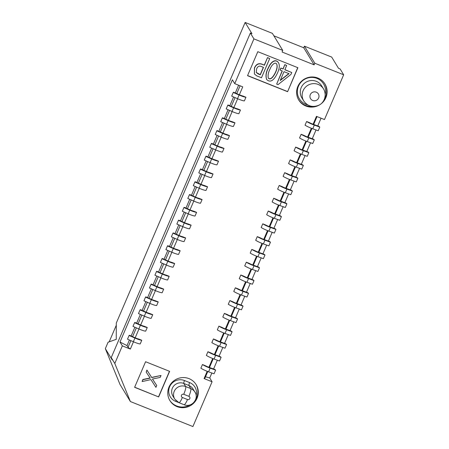 <?xml version="1.0" encoding="UTF-8"?>
<svg xmlns="http://www.w3.org/2000/svg" width="449" height="449" viewBox="0 0 449 449"><rect width="100%" height="100%" fill="white"/><g stroke="black" fill="none" stroke-linecap="round" stroke-linejoin="round"><path stroke-width="0.67" d="M273.884 35.825L303.749 47.774L304.439 46.174L331.682 57.074L338.501 68.287L340.101 68.927L343.665 74.787L324.475 119.557L316.461 116.353L313.076 124.25M321.069 118.194L317.752 125.933M316.023 129.963L312.268 138.724M310.545 142.754L306.785 151.515M305.062 155.545L301.307 164.312M299.578 168.336L295.824 177.102M294.095 181.127L290.34 189.893M288.612 193.917L284.857 202.684M283.134 206.708L279.373 215.475M277.65 219.505L273.896 228.266M272.167 232.296L268.412 241.057M266.684 245.087L262.929 253.848M261.2 257.878L257.445 266.639M255.722 270.668L251.962 279.43M250.239 283.459L246.479 292.22M244.756 296.25L241.001 305.011M239.272 309.041L235.517 317.808M233.789 321.832L230.034 330.599M228.305 334.623L224.551 343.39M222.827 347.414L219.067 356.18M217.344 360.205L213.589 368.971M211.861 373.001L209.745 377.929L212.085 381.779L192.902 426.55L130.395 401.546L120.012 384.473L105.335 348.632L112.155 359.845L111.234 357.606L114.798 363.466L122.336 345.876L119.995 342.026L232.386 79.804L234.726 83.654L253.915 38.883L250.351 33.024L111.234 357.606M130.395 401.546L114.798 363.466M324.779 83.727A15.356 14.969 -31.3 0 1 324.464 98.948M312.201 106.402A15.356 14.969 -31.3 0 1 298.546 99.672M317.858 78.047A15.356 14.969 148.7 0 0 300.398 82.358A15.356 14.969 148.7 0 0 298.742 100.009A15.356 14.969 148.7 0 0 319.637 104.825A15.356 14.969 148.7 0 0 324.986 84.058A15.356 14.969 148.7 0 0 317.858 78.047M177.029 406.62A15.356 14.969 148.7 0 0 194.496 402.31A15.356 14.969 148.7 0 0 196.151 384.658A15.356 14.969 148.7 0 0 175.256 379.843A15.356 14.969 148.7 0 0 169.907 400.609A15.356 14.969 148.7 0 0 177.029 406.62M190.202 404.869A15.356 14.969 -31.3 0 1 176.625 405.952A15.356 14.969 -31.3 0 1 169.711 400.272M195.944 384.322A15.356 14.969 -31.3 0 1 195.618 399.559M250.351 33.024L251.956 33.664L245.137 22.45L116.302 323.044L116.257 339.337L108.074 342.233L105.335 348.632M116.297 325.25L109.186 341.841M245.137 22.45L272.38 33.349L282.763 50.423L253.915 38.883M297.883 67.709L257.816 51.68L247.534 75.668L287.601 91.697L297.883 67.709M297.732 67.653L287.601 91.697M287.5 91.529L247.579 75.555M158.654 396.927L169.621 371.345L145.583 361.731L134.616 387.313L158.654 396.927L134.661 387.206M169.475 371.289L158.553 396.764M142.137 381.566L142.956 379.658L150.224 378.148L146.183 372.131L147.008 370.212L151.745 377.575L161.028 375.471L160.198 377.401L152.475 379.046L156.729 385.5L155.932 387.352L150.915 379.59L142.137 381.566L142.855 379.489L150.112 377.979M146.183 372.131L146.902 370.043L151.644 377.407L161.028 375.471M152.48 379.046L156.729 385.5M280.361 80.152L288.836 73.585M266.678 79.535L266.577 79.372C265.404 75.685 266.055 71.694 268.536 67.395C270.393 62.742 275.186 58.095 278.38 62.546L278.481 62.708C279.94 65.374 279.424 69.185 276.926 74.147C273.497 80.938 270.079 82.734 266.678 79.535C265.505 75.853 266.156 71.862 268.637 67.563C270.494 62.905 275.288 58.258 278.481 62.708M254.42 74.006L254.42 67.973C256.031 64.314 258.456 63.006 261.688 64.05L264.298 65.094L267.52 57.573L269.692 58.566L261.47 77.756L256.789 75.881L254.42 74.006L254.521 68.141C256.132 64.482 258.557 63.174 261.795 64.213L264.298 65.094M291.749 72.519L290.935 74.427L278.021 84.637L276.668 84.098L282.298 70.97L280.036 69.937L280.849 68.035L283.01 68.899L284.84 64.634L286.647 65.487L284.823 69.747L291.749 72.519L284.868 69.64M276.668 84.098L282.146 70.914M268.244 77.986C269.928 79.77 272.066 78.407 274.648 73.9C276.938 69.646 277.589 66.295 276.595 63.842M256.272 72.469L260.212 74.629L263.339 67.333M280.137 70.106L280.849 68.035M280.956 68.197L283.01 68.899M283.111 69.062L284.84 64.634M284.941 64.802L286.647 65.487M264.399 65.257L267.52 57.573M267.626 57.741L269.692 58.566M284.004 71.655L289.044 73.67L280.204 80.517L284.004 71.655M256.592 68.972C257.631 66.362 259.241 65.56 261.419 66.564L263.49 67.389L260.313 74.798L258.242 73.967L256.323 72.553L256.592 68.972M274.749 74.063C272.105 78.642 269.956 79.978 268.294 78.07C267.75 75.135 268.35 72.098 270.09 68.95C271.235 65.739 274.698 61.491 276.646 63.921C277.712 66.362 277.078 69.747 274.749 74.063L274.648 73.9M122.336 345.876L130.35 349.081L128.032 347.268L127.016 345.595L119.995 342.026M239.356 94.75L242.741 86.859L234.726 83.654M207.764 371.514L204.963 378.041L204.076 378.574L212.085 381.779M209.745 377.929L205.502 376.79M237.644 98.746L233.873 107.541M232.161 111.537L228.389 120.332L222.569 117.778L222.283 118.031L228.12 120.59A7.021 0.926 23.2 0 0 234.979 122.807L233.401 126.483A7.021 0.926 -156.8 0 1 226.549 124.272L220.706 121.713L222.283 118.031M226.678 124.328L222.912 133.123M221.194 137.119L217.428 145.914M215.716 149.91L211.945 158.705M210.233 162.701L206.461 171.496M204.75 175.492L200.978 184.286L195.158 181.733L194.872 181.991L200.709 184.55A7.021 0.926 23.2 0 0 207.561 186.762L205.99 190.443A7.021 0.926 -156.8 0 1 199.137 188.226L193.294 185.667L194.872 181.991M199.266 188.283L195.5 197.077L189.674 194.524L189.388 194.782L195.231 197.341A7.021 0.926 23.2 0 0 202.084 199.552L200.507 203.234A7.021 0.926 -156.8 0 1 193.654 201.017L187.811 198.458L189.388 194.782M193.783 201.073L190.017 209.868M188.299 213.864L184.533 222.659M182.822 226.661L179.05 235.45M177.338 239.452L173.567 248.246M171.855 252.243L168.083 261.037L162.263 258.484L161.977 258.736L167.814 261.296A7.021 0.926 23.2 0 0 174.672 263.512L173.095 267.189A7.021 0.926 -156.8 0 1 166.242 264.972L160.4 262.412L161.977 258.736M166.371 265.033L162.605 273.828M160.888 277.824L157.122 286.619M155.41 290.615L151.639 299.41M149.927 303.406L146.155 312.201M144.443 316.197L140.672 324.992L134.852 322.438L134.565 322.696L140.402 325.256A7.021 0.926 23.2 0 0 147.255 327.467L145.684 331.143A7.021 0.926 -156.8 0 1 138.831 328.932L132.988 326.372L134.565 322.696M138.96 328.988L135.194 337.783L129.368 335.229L129.082 335.487L134.925 338.046A7.021 0.926 23.2 0 0 141.777 340.258L140.2 343.94A7.021 0.926 -156.8 0 1 133.347 341.723L127.505 339.163L129.082 335.487M133.476 341.779L130.35 349.081M204.076 378.574L207.191 371.295M208.914 367.288L212.674 358.504M214.392 354.497L218.158 345.713M219.875 341.706L223.641 332.922M225.359 328.915L229.125 320.131M230.842 316.124L234.608 307.341M236.326 303.333L240.086 294.55M241.803 290.537L245.569 281.753M247.287 277.746L251.053 268.962M252.77 264.955L256.536 256.171M258.254 252.164L262.02 243.38M263.737 239.373L267.497 230.59M269.215 226.582L272.981 217.799M274.698 213.791L278.464 205.008M280.182 201L283.948 192.217M285.665 188.21L289.431 179.426M291.148 175.419L294.909 166.635M296.632 162.628L300.392 153.844M302.11 149.837L305.876 141.053M307.593 137.046L311.359 128.262M343.665 74.787L314.816 63.247L314.132 64.847L282.079 52.022L282.763 50.423M319.795 127.073L318.218 130.749L312.734 128.779A7.021 0.926 -156.8 0 1 305.034 125.176L306.611 121.494L309.557 122.672A4.389 0.578 -156.8 0 0 313.436 124.384L318.913 126.354L319.795 127.073L314.311 125.103A7.021 0.926 23.2 0 1 306.611 121.494M314.311 139.863L312.734 143.54L307.256 141.57A7.021 0.926 -156.8 0 1 299.556 137.966L301.127 134.285L304.074 135.463A4.389 0.578 -156.8 0 0 307.952 137.175L313.436 139.145L314.311 139.863L308.828 137.894A7.021 0.926 23.2 0 1 301.127 134.285M308.828 152.654L307.251 156.331L301.773 154.366A7.021 0.926 -156.8 0 1 294.073 150.757L295.65 147.081L298.591 148.254A4.389 0.578 -156.8 0 0 302.469 149.966L307.952 151.936L308.828 152.654L303.35 150.684A7.021 0.926 23.2 0 1 295.65 147.081M303.344 165.445L301.773 169.127L296.289 167.157A7.021 0.926 -156.8 0 1 288.589 163.548L290.166 159.872L293.107 161.045A4.389 0.578 -156.8 0 0 296.985 162.757L302.469 164.727L303.344 165.445L297.867 163.475A7.021 0.926 23.2 0 1 290.166 159.872M297.867 178.236L296.289 181.918L290.806 179.948A7.021 0.926 -156.8 0 1 283.106 176.339L284.683 172.663L287.629 173.842A4.389 0.578 -156.8 0 0 291.508 175.548L296.985 177.518L297.867 178.236L292.383 176.266A7.021 0.926 23.2 0 1 284.683 172.663M292.383 191.027L290.806 194.709L285.323 192.739A7.021 0.926 -156.8 0 1 277.622 189.13L279.199 185.454L282.146 186.632A4.389 0.578 -156.8 0 0 286.024 188.339L291.502 190.309L292.383 191.027L286.9 189.063A7.021 0.926 23.2 0 1 279.199 185.454M286.9 203.824L285.323 207.5L279.845 205.53A7.021 0.926 -156.8 0 1 272.145 201.921L273.716 198.245L276.663 199.423A4.389 0.578 -156.8 0 0 280.541 201.13L286.019 203.1L286.9 203.824L281.416 201.854A7.021 0.926 23.2 0 1 273.716 198.245M281.416 216.614L279.839 220.291L274.361 218.321A7.021 0.926 -156.8 0 1 266.661 214.712L268.238 211.036L271.179 212.214A4.389 0.578 -156.8 0 0 275.057 213.92L280.541 215.89L281.416 216.614L275.939 214.644A7.021 0.926 23.2 0 1 268.238 211.036M275.933 229.405L274.356 233.082L268.878 231.112A7.021 0.926 -156.8 0 1 261.178 227.503L262.755 223.827L265.696 225.005A4.389 0.578 -156.8 0 0 269.574 226.717L275.057 228.681L275.933 229.405L270.455 227.435A7.021 0.926 23.2 0 1 262.755 223.827M270.455 242.196L268.878 245.872L263.395 243.902A7.021 0.926 -156.8 0 1 255.694 240.294L257.271 236.617L260.218 237.796A4.389 0.578 -156.8 0 0 264.091 239.508L269.574 241.478L270.455 242.196L264.972 240.226A7.021 0.926 23.2 0 1 257.271 236.617M264.972 254.987L263.395 258.663L257.911 256.693A7.021 0.926 -156.8 0 1 250.211 253.084L251.788 249.408L254.735 250.587A4.389 0.578 -156.8 0 0 258.613 252.299L264.091 254.269L264.972 254.987L259.488 253.017A7.021 0.926 23.2 0 1 251.788 249.408M259.488 267.778L257.911 271.454L252.428 269.484A7.021 0.926 -156.8 0 1 244.727 265.875L246.305 262.199L249.251 263.378A4.389 0.578 -156.8 0 0 253.129 265.09L258.607 267.06L259.488 267.778L254.005 265.808A7.021 0.926 23.2 0 1 246.305 262.199M254.005 280.569L252.428 284.245L246.95 282.275A7.021 0.926 -156.8 0 1 239.25 278.672L240.821 274.99L243.768 276.169A4.389 0.578 -156.8 0 0 247.646 277.88L253.129 279.85L254.005 280.569L248.522 278.599A7.021 0.926 23.2 0 1 240.821 274.99M248.522 293.36L246.944 297.036L241.467 295.066A7.021 0.926 -156.8 0 1 233.766 291.463L235.343 287.781L238.284 288.96A4.389 0.578 -156.8 0 0 242.163 290.671L247.646 292.641L248.522 293.36L243.044 291.39A7.021 0.926 23.2 0 1 235.343 287.781M243.038 306.151L241.467 309.827L235.983 307.862A7.021 0.926 -156.8 0 1 228.283 304.254L229.86 300.572L232.801 301.75A4.389 0.578 -156.8 0 0 236.679 303.462L242.163 305.432L243.038 306.151L237.56 304.181A7.021 0.926 23.2 0 1 229.86 300.572M237.56 318.942L235.983 322.623L230.5 320.653A7.021 0.926 -156.8 0 1 222.799 317.045L224.377 313.368L227.323 314.541A4.389 0.578 -156.8 0 0 231.201 316.253L236.679 318.223L237.56 318.942L232.077 316.972A7.021 0.926 23.2 0 1 224.377 313.368M232.077 331.732L230.5 335.414L225.016 333.444A7.021 0.926 -156.8 0 1 217.316 329.835L218.893 326.159L221.84 327.338A4.389 0.578 -156.8 0 0 225.718 329.044L231.196 331.014L232.077 331.732L226.593 329.762A7.021 0.926 23.2 0 1 218.893 326.159M226.593 344.523L225.016 348.205L219.539 346.235A7.021 0.926 -156.8 0 1 211.838 342.626L213.41 338.95L216.356 340.129A4.389 0.578 -156.8 0 0 220.234 341.835L225.718 343.805L226.593 344.523L221.11 342.559A7.021 0.926 23.2 0 1 213.41 338.95M221.11 357.32L219.533 360.996L214.055 359.026A7.021 0.926 -156.8 0 1 206.355 355.417L207.932 351.741L210.873 352.92A4.389 0.578 -156.8 0 0 214.751 354.626L220.234 356.596L221.11 357.32L215.632 355.35A7.021 0.926 23.2 0 1 207.932 351.741M215.627 370.111L214.055 373.787L208.572 371.817A7.021 0.926 -156.8 0 1 200.871 368.208L202.448 364.532L205.389 365.711A4.389 0.578 -156.8 0 0 209.268 367.417L214.751 369.387L215.627 370.111L210.149 368.141A7.021 0.926 23.2 0 1 202.448 364.532M245.94 97.225L244.363 100.902A7.021 0.926 -156.8 0 1 237.51 98.685L231.673 96.125L233.25 92.449L239.087 95.008A7.021 0.926 23.2 0 0 245.94 97.225L242.999 96.047A4.389 0.578 -156.8 0 1 239.373 94.756L233.536 92.197L233.25 92.449M240.456 110.016L238.885 113.692A7.021 0.926 -156.8 0 1 232.026 111.481L226.189 108.916L227.766 105.24L233.603 107.799A7.021 0.926 23.2 0 0 240.456 110.016L237.515 108.838A4.389 0.578 -156.8 0 1 233.89 107.547L228.053 104.987L227.766 105.24M234.979 122.807L232.032 121.628A4.389 0.578 -156.8 0 1 228.406 120.338M229.495 135.598L227.918 139.274A7.021 0.926 -156.8 0 1 221.065 137.063L215.223 134.504L216.8 130.822L222.642 133.381A7.021 0.926 23.2 0 0 229.495 135.598L226.549 134.419A4.389 0.578 -156.8 0 1 222.929 133.129L217.086 130.569L216.8 130.822M224.012 148.389L222.435 152.065A7.021 0.926 -156.8 0 1 215.582 149.854L209.745 147.294L211.316 143.613L217.159 146.178A7.021 0.926 23.2 0 0 224.012 148.389L221.065 147.21A4.389 0.578 -156.8 0 1 217.445 145.919L211.602 143.36L211.316 143.613M218.528 161.18L216.951 164.856A7.021 0.926 -156.8 0 1 210.098 162.645L204.261 160.085L205.838 156.409L211.675 158.968A7.021 0.926 23.2 0 0 218.528 161.18L215.582 160.001A4.389 0.578 -156.8 0 1 211.962 158.71L206.119 156.151L205.838 156.409M213.045 173.971L211.468 177.647A7.021 0.926 -156.8 0 1 204.615 175.436L198.778 172.876L200.355 169.2L206.192 171.759A7.021 0.926 23.2 0 0 213.045 173.971L210.104 172.792A4.389 0.578 -156.8 0 1 206.478 171.501L200.641 168.942L200.355 169.2M207.561 186.762L204.621 185.583A4.389 0.578 -156.8 0 1 200.995 184.292M202.084 199.552L199.137 198.379A4.389 0.578 -156.8 0 1 195.511 197.089M196.6 212.343L195.023 216.025A7.021 0.926 -156.8 0 1 188.17 213.808L182.328 211.249L183.905 207.573L189.747 210.132A7.021 0.926 23.2 0 0 196.6 212.343L193.654 211.17A4.389 0.578 -156.8 0 1 190.034 209.879L184.191 207.32L183.905 207.573M191.117 225.14L189.54 228.816A7.021 0.926 -156.8 0 1 182.687 226.599L176.85 224.04L178.421 220.364L184.264 222.923A7.021 0.926 23.2 0 0 191.117 225.14L188.17 223.961A4.389 0.578 -156.8 0 1 184.55 222.67L178.708 220.111L178.421 220.364M185.633 237.931L184.056 241.607A7.021 0.926 -156.8 0 1 177.203 239.39L171.366 236.831L172.944 233.154L178.781 235.714A7.021 0.926 23.2 0 0 185.633 237.931L182.692 236.752A4.389 0.578 -156.8 0 1 179.067 235.461L173.23 232.902L172.944 233.154M180.15 250.722L178.579 254.398A7.021 0.926 -156.8 0 1 171.72 252.181L165.883 249.622L167.46 245.945L173.297 248.505A7.021 0.926 23.2 0 0 180.15 250.722L177.209 249.543A4.389 0.578 -156.8 0 1 173.583 248.252L167.746 245.693L167.46 245.945M174.672 263.512L171.726 262.334A4.389 0.578 -156.8 0 1 168.1 261.043M169.189 276.303L167.612 279.98A7.021 0.926 -156.8 0 1 160.759 277.768L154.916 275.209L156.493 271.527L162.336 274.086A7.021 0.926 23.2 0 0 169.189 276.303L166.242 275.125A4.389 0.578 -156.8 0 1 162.622 273.834L156.78 271.275L156.493 271.527M163.705 289.094L162.128 292.77A7.021 0.926 -156.8 0 1 155.275 290.559L149.438 288L151.01 284.318L156.853 286.877A7.021 0.926 23.2 0 0 163.705 289.094L160.759 287.916A4.389 0.578 -156.8 0 1 157.139 286.625L151.296 284.065L151.01 284.318M158.222 301.885L156.645 305.561A7.021 0.926 -156.8 0 1 149.792 303.35L143.955 300.791L145.532 297.109L151.369 299.668A7.021 0.926 23.2 0 0 158.222 301.885L155.275 300.707A4.389 0.578 -156.8 0 1 151.655 299.416L145.813 296.856L145.532 297.109M152.739 314.676L151.161 318.352A7.021 0.926 -156.8 0 1 144.309 316.141L138.472 313.582L140.049 309.905L145.886 312.465A7.021 0.926 23.2 0 0 152.739 314.676L149.798 313.497A4.389 0.578 -156.8 0 1 146.172 312.207L140.335 309.647L140.049 309.905M147.255 327.467L144.314 326.288A4.389 0.578 -156.8 0 1 140.689 324.997M141.777 340.258L138.831 339.079A4.389 0.578 -156.8 0 1 135.211 337.788M209.487 367.495L213.247 358.723M214.964 354.704L218.725 345.932M220.448 341.914L224.208 333.141M225.931 329.123L229.692 320.35M231.415 316.332L235.175 307.559M236.898 303.541L240.658 294.769M242.381 290.75L246.136 281.978M247.859 277.959L251.62 269.187M253.343 265.168L257.103 256.396M258.826 252.372L262.586 243.605M264.309 239.581L268.07 230.814M269.793 226.79L273.548 218.018M275.271 213.999L279.031 205.227M280.754 201.208L284.514 192.436M286.238 188.417L289.998 179.645M291.721 175.626L295.481 166.854M297.204 162.835L300.965 154.063M302.688 150.045L306.442 141.272M308.166 137.254L311.926 128.481M313.649 124.463L317.028 116.577M128.032 347.268L130.878 340.639M132.59 336.643L136.356 327.849M138.073 323.852L141.839 315.058M143.551 311.062L147.323 302.267M149.034 298.271L152.806 289.476M154.518 285.48L158.289 276.685M160.001 272.683L163.767 263.894M165.485 259.892L169.251 251.098M170.962 247.102L174.734 238.307M176.446 234.311L180.217 225.516M181.929 221.52L185.701 212.725M187.413 208.729L191.179 199.934M192.896 195.938L196.662 187.143M198.379 183.147L202.145 174.352M203.857 170.356L207.629 161.561M209.341 157.565L213.112 148.771M214.824 144.774L218.596 135.98M220.307 131.984L224.073 123.189M225.791 119.187L229.557 110.398M231.269 106.396L235.04 97.601M236.752 93.605L240.097 85.804M238.615 85.209L235.293 92.965M233.581 96.962L229.809 105.756M228.098 109.752L224.326 118.547M222.614 122.549L218.848 131.338M217.131 135.34L213.365 144.135M211.647 148.131L207.881 156.926M206.17 160.922L202.398 169.716M200.686 173.712L196.915 182.507M195.203 186.503L191.431 195.298M189.719 199.294L185.953 208.089M184.236 212.085L180.47 220.88M178.758 224.876L174.987 233.671M173.275 237.667L169.503 246.462M167.791 250.458L164.02 259.253M162.308 263.249L158.542 272.043M156.824 276.045L153.058 284.834M151.347 288.836L147.575 297.631M145.863 301.627L142.092 310.422M140.38 314.418L136.608 323.213M134.896 327.209L131.13 336.004M129.413 340L127.016 345.595M304.439 46.174L314.816 63.247M303.749 47.774L314.132 64.847M307.733 104.903A14.216 13.857 -31.3 0 1 298.125 87.072A14.216 13.857 -31.3 0 1 317.011 78.412A14.216 13.857 -31.3 0 1 325.194 94.29M181.031 403.499A11.405 11.118 -31.3 0 1 180.734 403.382L175.604 401.327A11.405 11.118 -31.3 0 1 169.638 386.769A11.405 11.118 -31.3 0 1 184.511 380.544L189.641 382.593A11.405 11.118 -31.3 0 1 196.106 395.726M318.178 84.429A11.584 11.292 -31.3 0 1 323.555 88.964C327.439 95.693 323.65 103.186 318.958 105.15C312.757 107.738 307.688 106.351 303.76 100.997A11.584 11.292 -31.3 0 1 305.006 87.678A11.584 11.292 -31.3 0 1 318.178 84.429M323.555 88.964L321.658 85.854A11.584 11.292 148.7 0 0 316.287 81.314A11.584 11.292 148.7 0 0 303.114 84.569A11.584 11.292 148.7 0 0 301.863 97.882L303.76 100.997M316.253 92.163A4.563 4.445 148.7 0 0 309.967 96.956A4.563 4.445 148.7 0 0 317.185 99.841A4.563 4.445 148.7 0 0 316.253 92.163M174.756 399.11A8.772 8.553 -31.3 0 1 185.684 386.555L183.787 383.446A8.772 8.553 148.7 0 0 172.865 395.996L174.756 399.11L178.96 402.669L184.09 404.723A7.021 1.263 -68.2 0 0 187.514 399.543A1.757 1.712 148.7 0 0 189.798 398.583A1.757 1.712 148.7 0 0 188.883 396.344L183.753 394.295A1.757 1.712 148.7 0 0 181.469 395.249A1.757 1.712 148.7 0 0 182.384 397.488L187.514 399.543M183.753 394.295A7.021 1.263 111.8 0 0 185.684 386.555L190.808 388.61L188.917 385.495L183.787 383.446A2.632 0.471 -68.2 0 1 184.511 380.544M188.883 396.344A7.021 1.263 -68.2 0 0 190.808 388.61A8.772 8.553 -31.3 0 1 194.883 392.044L192.991 388.935A8.772 8.553 148.7 0 0 188.917 385.495A2.632 0.471 111.8 0 1 189.641 382.593M178.977 402.674A7.021 1.263 -68.2 0 0 182.384 397.488M175.604 401.327A2.632 0.471 111.8 0 1 175.929 400.626M134.925 338.046L133.347 341.723M140.402 325.256L138.831 328.932M145.886 312.465L144.309 316.141M151.369 299.668L149.792 303.35M156.853 286.877L155.275 290.559M162.336 274.086L160.759 277.768M167.814 261.296L166.242 264.972M173.297 248.505L171.72 252.181M178.781 235.714L177.203 239.39M184.264 222.923L182.687 226.599M189.747 210.132L188.17 213.808M195.231 197.341L193.654 201.017M200.709 184.55L199.137 188.226M206.192 171.759L204.615 175.436M211.675 158.968L210.098 162.645M217.159 146.178L215.582 149.854M222.642 133.381L221.065 137.063M228.12 120.59L226.549 124.272M233.603 107.799L232.026 111.481M239.087 95.008L237.51 98.685M312.734 128.779L314.311 125.103M307.256 141.57L308.828 137.894M301.773 154.366L303.35 150.684M296.289 167.157L297.867 163.475M290.806 179.948L292.383 176.266M285.323 192.739L286.9 189.063M279.845 205.53L281.416 201.854M274.361 218.321L275.939 214.644M268.878 231.112L270.455 227.435M263.395 243.902L264.972 240.226M257.911 256.693L259.488 253.017M252.428 269.484L254.005 265.808M246.95 282.275L248.522 278.599M241.467 295.066L243.044 291.39M235.983 307.862L237.56 304.181M230.5 320.653L232.077 316.972M225.016 333.444L226.593 329.762M219.539 346.235L221.11 342.559M214.055 359.026L215.632 355.35M208.572 371.817L210.149 368.141M184.09 404.723C192.127 408.102 199.35 398.089 194.883 392.044"/></g></svg>
